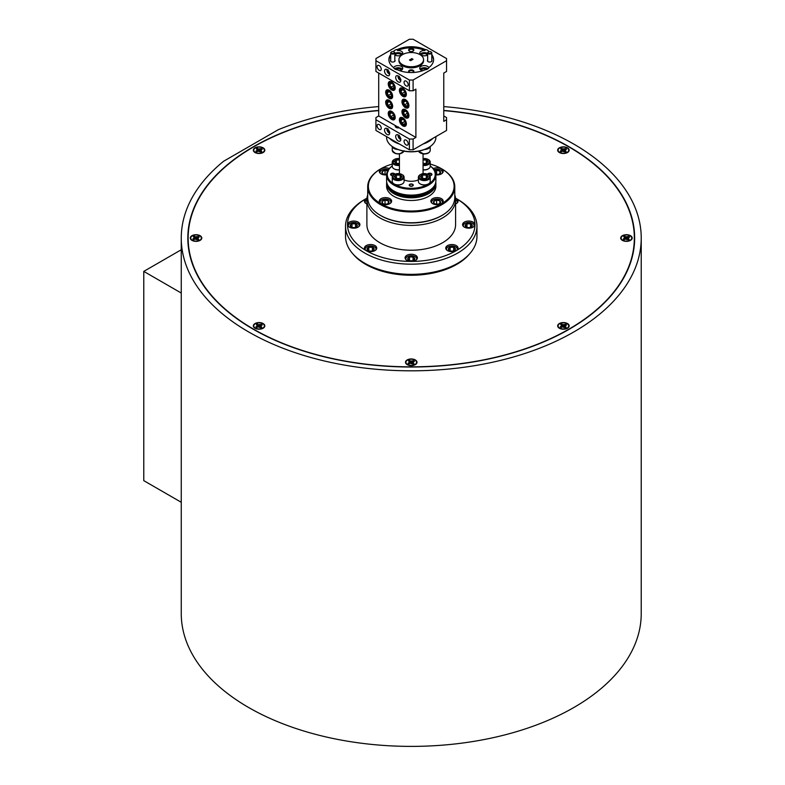 <?xml version="1.0" encoding="UTF-8"?>
<svg xmlns="http://www.w3.org/2000/svg" width="785" height="785" viewBox="0 0 785 785"><rect width="100%" height="100%" fill="white"/><g stroke="black" fill="none" stroke-linecap="round" stroke-linejoin="round"><path stroke-width="1.18" d="M428.267 52.026L428.561 51.859A1.639 0.952 0 0 0 428.561 53.203A1.639 0.952 0 0 0 430.887 53.203A1.639 0.952 0 0 0 430.887 51.859A1.639 0.952 0 0 0 428.561 51.859L428.267 52.026A2.051 1.187 180 0 0 427.668 52.86L427.668 60.916A2.051 1.187 180 0 0 428.188 61.701M431.014 51.938A2.051 1.187 180 0 1 431.171 52.026A2.051 1.187 180 0 1 431.779 52.86A2.051 1.187 180 0 1 431.171 53.704A2.051 1.187 180 0 1 428.934 53.959A2.051 1.187 180 0 1 427.668 52.86M398.211 75.988A2.836 1.639 -120 0 0 398.083 76.724A2.836 1.639 -120 0 0 398.535 78.451A2.836 1.639 -120 0 0 400.095 80.198A2.836 1.639 -120 0 0 400.792 80.453M398.083 76.596A3.15 1.825 60 0 1 398.083 76.459A3.15 1.825 60 0 1 398.132 75.949M394.05 51.938A2.051 1.187 180 0 1 394.217 52.026A2.051 1.187 180 0 1 394.816 52.86A2.051 1.187 180 0 1 394.217 53.704A2.051 1.187 180 0 1 391.97 53.959A2.051 1.187 180 0 1 390.704 52.86A2.051 1.187 180 0 1 391.313 52.026L391.597 51.859A1.639 0.952 0 0 0 391.597 53.203A1.639 0.952 0 0 0 393.923 53.203A1.639 0.952 0 0 0 393.923 51.859A1.639 0.952 0 0 0 391.597 51.859L391.313 52.026M390.704 52.86L390.704 60.916A2.051 1.187 0 0 0 391.224 61.701M400.144 119.899A4.602 2.659 60 0 1 400.134 119.703A4.602 2.659 60 0 1 401.086 117.593A4.602 2.659 60 0 1 401.655 117.397M404.942 121.773A2.963 1.707 -120 0 0 404.216 120.419A2.963 1.707 -120 0 0 403.068 119.349A2.963 1.707 -120 0 0 402.126 119.065L400.968 120.419L401.91 123.117L404 124.472L405.158 123.117A2.963 1.707 -120 0 0 405.158 122.98A2.963 1.707 -120 0 0 404.942 121.773M405.678 121.773A4.141 2.394 -120 0 0 402.391 118.093A4.141 2.394 -120 0 0 400.134 120.076A4.141 2.394 -120 0 0 400.448 121.763A4.141 2.394 -120 0 0 403.068 125.149A4.141 2.394 -120 0 0 405.678 121.773M403.392 175.565A5.917 3.415 180 0 1 404.089 177.174L403.294 175.3C398.083 172.494 394.404 173.122 392.264 177.174L392.264 181.463A5.917 3.415 0 0 0 392.951 183.072A5.917 3.415 0 0 0 393.991 183.876A5.917 3.415 0 0 0 402.352 183.876A5.917 3.415 0 0 0 404.089 181.463L404.089 177.174A5.917 3.415 180 0 1 399.604 180.481A5.917 3.415 180 0 1 392.951 178.784A5.917 3.415 180 0 1 392.264 177.174A5.917 3.415 180 0 1 394.237 174.623M398.505 193.159A2.63 1.521 180 0 1 395.856 192.374A2.63 1.521 180 0 1 395.581 191.923M399.418 165.419A5.917 3.415 180 0 1 392.951 163.692A5.917 3.415 180 0 1 392.264 162.083L392.264 166.371A5.917 3.415 0 0 0 392.951 167.98A5.917 3.415 0 0 0 393.991 168.785A5.917 3.415 0 0 0 399.418 169.717M429.532 175.565A5.917 3.415 180 0 1 430.219 177.174L429.434 175.3C424.224 172.494 420.544 173.122 418.395 177.174L418.395 181.463A5.917 3.415 0 0 0 419.092 183.072A5.917 3.415 0 0 0 420.132 183.876A5.917 3.415 0 0 0 428.492 183.876A5.917 3.415 0 0 0 430.219 181.463L430.219 177.174A5.917 3.415 180 0 1 425.745 180.481A5.917 3.415 180 0 1 419.092 178.784A5.917 3.415 180 0 1 418.395 177.174A5.917 3.415 180 0 1 420.377 174.623M391.725 81.905A4.926 2.846 -120 0 0 389.262 81.66A4.926 2.846 -120 0 0 388.506 85.604A4.926 2.846 -120 0 0 391.725 89.951A4.926 2.846 -120 0 0 394.188 90.197A4.926 2.846 -120 0 0 394.943 86.242A4.926 2.846 -120 0 0 391.725 81.905M405.433 99.626A4.926 2.846 -120 0 0 402.97 99.381A4.926 2.846 -120 0 0 402.214 103.326A4.926 2.846 -120 0 0 405.433 107.673A4.926 2.846 -120 0 0 407.896 107.918A4.926 2.846 -120 0 0 408.651 103.963A4.926 2.846 -120 0 0 405.433 99.626M405.433 109.665A4.926 2.846 -120 0 0 402.97 109.429A4.926 2.846 -120 0 0 402.214 113.374A4.926 2.846 -120 0 0 405.433 117.721A4.926 2.846 -120 0 0 407.896 117.966A4.926 2.846 -120 0 0 408.651 114.011A4.926 2.846 -120 0 0 405.433 109.665M389.174 100.284A4.926 2.846 -120 0 0 386.711 100.038A4.926 2.846 -120 0 0 385.955 103.983A4.926 2.846 -120 0 0 389.174 108.33A4.926 2.846 -120 0 0 391.637 108.575A4.926 2.846 -120 0 0 392.392 104.621A4.926 2.846 -120 0 0 389.174 100.284M389.174 90.236A4.926 2.846 -120 0 0 386.711 89.99A4.926 2.846 -120 0 0 385.955 93.945A4.926 2.846 -120 0 0 389.174 98.282A4.926 2.846 -120 0 0 391.637 98.527A4.926 2.846 -120 0 0 392.392 94.583A4.926 2.846 -120 0 0 389.174 90.236M391.725 111.411A4.926 2.846 -120 0 0 389.262 111.166A4.926 2.846 -120 0 0 388.506 115.12A4.926 2.846 -120 0 0 391.725 119.457A4.926 2.846 -120 0 0 394.188 119.703A4.926 2.846 -120 0 0 394.943 115.758A4.926 2.846 -120 0 0 391.725 111.411M402.882 88.342A4.926 2.846 -120 0 0 400.419 88.097A4.926 2.846 -120 0 0 399.663 92.051A4.926 2.846 -120 0 0 402.882 96.388A4.926 2.846 -120 0 0 405.345 96.633A4.926 2.846 -120 0 0 406.1 92.689A4.926 2.846 -120 0 0 402.882 88.342M402.882 117.848A4.926 2.846 -120 0 0 400.419 117.603A4.926 2.846 -120 0 0 399.663 121.557A4.926 2.846 -120 0 0 402.882 125.904A4.926 2.846 -120 0 0 405.345 126.14A4.926 2.846 -120 0 0 406.1 122.195A4.926 2.846 -120 0 0 402.882 117.848M379.184 124.589A2.924 1.688 -120 0 0 377.722 124.442A2.924 1.688 -120 0 0 377.271 126.787A2.924 1.688 -120 0 0 379.184 129.358A2.924 1.688 -120 0 0 380.647 129.505A2.924 1.688 -120 0 0 381.088 127.16A2.924 1.688 -120 0 0 379.184 124.589M406.13 140.142A2.924 1.688 -120 0 0 404.667 139.995A2.924 1.688 -120 0 0 404.216 142.34A2.924 1.688 -120 0 0 406.13 144.921A2.924 1.688 -120 0 0 407.592 145.068A2.924 1.688 -120 0 0 408.043 142.723A2.924 1.688 -120 0 0 406.13 140.142M406.13 81.13A2.924 1.688 -120 0 0 404.667 80.983A2.924 1.688 -120 0 0 404.216 83.328A2.924 1.688 -120 0 0 406.13 85.899A2.924 1.688 -120 0 0 407.592 86.046A2.924 1.688 -120 0 0 408.043 83.701A2.924 1.688 -120 0 0 406.13 81.13M379.184 65.567A2.924 1.688 -120 0 0 377.722 65.42A2.924 1.688 -120 0 0 377.271 67.765A2.924 1.688 -120 0 0 379.184 70.346A2.924 1.688 -120 0 0 380.647 70.483A2.924 1.688 -120 0 0 381.088 68.148A2.924 1.688 -120 0 0 379.184 65.567M387.084 128.583A3.611 2.09 -120 0 0 385.278 128.406A3.611 2.09 -120 0 0 384.719 131.301A3.611 2.09 -120 0 0 387.084 134.48A3.611 2.09 -120 0 0 388.889 134.667A3.611 2.09 -120 0 0 389.438 131.762A3.611 2.09 -120 0 0 387.084 128.583M398.23 135.02A3.611 2.09 -120 0 0 396.425 134.843A3.611 2.09 -120 0 0 395.875 137.738A3.611 2.09 -120 0 0 398.23 140.917A3.611 2.09 -120 0 0 400.036 141.104A3.611 2.09 -120 0 0 400.595 138.209A3.611 2.09 -120 0 0 398.23 135.02M387.084 69.561A3.611 2.09 -120 0 0 385.278 69.384A3.611 2.09 -120 0 0 384.719 72.279A3.611 2.09 -120 0 0 387.084 75.468A3.611 2.09 -120 0 0 388.889 75.645A3.611 2.09 -120 0 0 389.438 72.75A3.611 2.09 -120 0 0 387.084 69.561M398.23 75.998A3.611 2.09 -120 0 0 396.425 75.821A3.611 2.09 -120 0 0 395.875 78.716A3.611 2.09 -120 0 0 398.23 81.905A3.611 2.09 -120 0 0 400.036 82.082A3.611 2.09 -120 0 0 400.595 79.187A3.611 2.09 -120 0 0 398.23 75.998M399.84 70.728A4.602 2.659 0 0 0 401.429 70.13A4.602 2.659 0 0 0 402.774 68.256A4.602 2.659 0 0 0 399.938 65.803A4.602 2.659 0 0 0 394.924 66.382A4.602 2.659 0 0 0 393.668 67.716M402.381 69.325A4.602 2.659 0 0 0 394.924 68.521A4.602 2.659 0 0 0 394.512 68.795M401.096 70.307A2.924 1.688 0 0 0 399.222 68.825A2.924 1.688 0 0 0 396.101 69.208A2.924 1.688 0 0 0 395.768 69.443M412.979 72.495A2.119 1.227 0 0 0 413.361 71.798A2.119 1.227 0 0 0 412.056 70.67A2.119 1.227 0 0 0 409.741 70.935A2.119 1.227 0 0 0 409.122 71.798A2.119 1.227 0 0 0 409.505 72.495M413.028 72.495A2.63 1.521 0 0 0 413.096 72.456L413.096 72.456A2.63 1.521 0 0 0 413.096 70.307A2.63 1.521 0 0 0 409.387 70.307A2.63 1.521 0 0 0 409.387 72.456A2.63 1.521 0 0 0 409.456 72.495M390.704 60.111A2.296 1.325 0 0 0 391.136 61.652A2.296 1.325 0 0 0 394.384 61.652L394.384 61.652A2.296 1.325 0 0 0 394.816 60.111M394.296 61.701A2.051 1.187 0 0 0 394.816 60.916L394.816 52.86M396.15 127.425A2.924 1.688 180 0 1 398.476 126.964M398.957 60.17A12.325 7.114 0 0 0 398.917 60.71A12.325 7.114 0 0 0 406.522 67.284A12.325 7.114 0 0 0 419.955 65.744A12.325 7.114 0 0 0 423.566 60.71A12.325 7.114 0 0 0 423.527 60.17M402.528 54.607A12.325 7.114 0 0 0 398.917 59.64A12.325 7.114 0 0 0 406.522 66.205A12.325 7.114 0 0 0 419.955 64.664A12.325 7.114 0 0 0 423.566 59.64A12.325 7.114 0 0 0 415.962 53.066A12.325 7.114 0 0 0 402.528 54.607M427.668 54.979A4.602 2.659 0 0 1 427.56 55.048A4.602 2.659 0 0 1 422.546 55.617A4.602 2.659 0 0 1 419.71 53.164A4.602 2.659 0 0 1 421.054 51.29A4.602 2.659 0 0 1 424.979 50.534L424.979 49.465A22.343 12.903 0 0 0 397.504 49.465A4.602 2.659 0 0 0 394.924 50.211A4.602 2.659 0 0 0 393.619 51.702L393.619 51.702A22.343 12.903 0 0 0 393.609 51.712M397.504 49.465L397.504 50.534A4.602 2.659 0 0 1 402.774 53.164A4.602 2.659 0 0 1 401.429 55.048A4.602 2.659 0 0 1 394.816 54.979M402.381 54.243A4.602 2.659 0 0 0 394.924 53.439A4.602 2.659 0 0 0 394.816 53.498M428.875 51.712A22.343 12.903 0 0 0 428.865 51.702L428.865 51.722A4.602 2.659 0 0 0 424.979 49.465M427.668 53.498A4.602 2.659 0 0 0 421.054 53.439A4.602 2.659 0 0 0 420.103 54.243M428.816 67.716A4.602 2.659 0 0 0 425.627 65.714A4.602 2.659 0 0 0 421.054 66.382A4.602 2.659 0 0 0 419.71 68.256A4.602 2.659 0 0 0 422.644 70.728M390.704 54.557A22.343 12.903 0 0 0 388.899 59.64A22.343 12.903 0 0 0 393.619 67.569A4.602 2.659 0 0 0 397.504 69.806A22.343 12.903 0 0 0 424.979 69.806A4.602 2.659 0 0 0 427.56 69.06A4.602 2.659 0 0 0 428.865 67.569A22.343 12.903 0 0 0 433.585 59.64A22.343 12.903 0 0 0 431.779 54.557M427.972 68.795A4.602 2.659 0 0 0 421.054 68.521A4.602 2.659 0 0 0 420.103 69.325M426.716 69.443A2.924 1.688 0 0 0 422.242 69.208A2.924 1.688 0 0 0 421.388 70.307M427.226 55.215A2.924 1.688 0 0 0 425.352 53.733A2.924 1.688 0 0 0 422.242 54.116A2.924 1.688 0 0 0 421.388 55.215M401.096 55.215A2.924 1.688 0 0 0 399.222 53.733A2.924 1.688 0 0 0 396.101 54.116A2.924 1.688 0 0 0 395.257 55.215M412.9 51.221A2.119 1.227 0 0 0 413.361 50.456A2.119 1.227 0 0 0 412.056 49.327A2.119 1.227 0 0 0 409.741 49.592A2.119 1.227 0 0 0 409.122 50.456A2.119 1.227 0 0 0 409.584 51.221M413.096 51.113L413.096 51.113A2.63 1.521 0 0 0 413.096 48.964A2.63 1.521 0 0 0 409.387 48.964A2.63 1.521 0 0 0 409.387 51.113A2.63 1.521 0 0 0 413.096 51.113M427.668 60.111A2.296 1.325 0 0 0 428.1 61.652A2.296 1.325 0 0 0 431.348 61.652L431.348 61.652A2.296 1.325 0 0 0 431.779 60.111M431.779 52.86L431.779 60.916A2.051 1.187 180 0 1 431.259 61.701M412.674 184.612L412.4 184.455A1.639 0.952 0 0 0 410.084 184.455A1.639 0.952 0 0 0 410.084 185.8A1.639 0.952 0 0 0 412.4 185.8A1.639 0.952 0 0 0 412.4 184.455L412.674 184.612A2.021 1.168 180 0 1 413.244 185.28M409.338 195.23A2.051 1.187 0 0 0 409.79 195.622A2.051 1.187 0 0 0 410.761 195.936M411.723 195.936A2.051 1.187 0 0 0 413.146 195.23M428.433 191.089A23.982 13.845 180 0 1 428.198 191.226A23.982 13.845 180 0 1 394.286 191.226L393.815 190.951A24.639 14.228 0 0 0 428.669 190.951A24.639 14.228 0 0 0 435.881 180.893L435.881 174.996A24.639 14.228 180 0 1 420.672 188.135A24.639 14.228 180 0 1 393.815 185.054A24.639 14.228 180 0 1 386.603 174.996A24.639 14.228 180 0 1 392.264 165.92M392.264 165.988A23.982 13.845 0 0 0 394.286 184.249A23.982 13.845 0 0 0 427.089 184.848A23.982 13.845 0 0 0 430.219 165.988M430.219 165.92A24.639 14.228 180 0 1 435.881 174.996M428.433 147.629A23.982 13.845 180 0 1 428.198 147.766A23.982 13.845 180 0 1 394.286 147.766L393.815 147.492A24.639 14.228 0 0 0 428.669 147.492A24.639 14.228 0 0 0 435.881 137.434L435.881 136.619M432.849 138.376A24.639 14.228 180 0 1 423.086 144.008M399.398 144.008A24.639 14.228 180 0 1 393.815 141.594A24.639 14.228 180 0 1 389.635 138.376M418.395 179.893A11.824 6.829 180 0 1 404.089 179.893M394.217 174.407A2.198 1.276 0 0 0 390.704 174.908M392.716 175.722A2.198 1.276 180 0 1 391.205 175.359A2.198 1.276 180 0 1 390.557 174.456A2.198 1.276 180 0 1 391.921 173.279A2.198 1.276 180 0 1 394.315 173.554A2.198 1.276 180 0 1 394.875 174.093M431.779 174.908A2.198 1.276 0 0 0 431.279 174.456A2.198 1.276 0 0 0 428.267 174.407M427.609 174.093A2.198 1.276 180 0 1 431.279 173.554A2.198 1.276 180 0 1 431.927 174.456A2.198 1.276 180 0 1 429.768 175.722M409.24 185.28A2.021 1.168 180 0 1 409.809 184.612A2.021 1.168 180 0 1 409.956 184.534M409.809 185.947A2.021 1.168 180 0 1 409.221 185.123A2.021 1.168 180 0 1 410.467 184.043A2.021 1.168 180 0 1 412.674 184.298A2.021 1.168 180 0 1 413.263 185.123A2.021 1.168 180 0 1 412.017 186.202A2.021 1.168 180 0 1 409.809 185.947M375.701 250.072A5.407 3.12 0 0 0 374.416 246.853A5.407 3.12 0 0 0 370.618 245.94A5.407 3.12 0 0 0 366.762 246.853A5.407 3.12 0 0 0 365.467 250.072M374.612 246.971A6.015 3.474 180 0 1 374.837 247.098A6.015 3.474 180 0 1 376.525 249.031M370.569 251.112A3.552 2.051 0 0 0 372.345 250.847A3.552 2.051 0 0 0 373.101 250.513A3.552 2.051 0 0 0 374.141 249.071A3.552 2.051 0 0 0 372.384 247.285A3.552 2.051 0 0 0 368.822 247.275A3.552 2.051 0 0 0 367.027 249.051A3.552 2.051 0 0 0 368.067 250.513A3.552 2.051 0 0 0 368.793 250.837A3.552 2.051 0 0 0 370.569 251.112M457.017 203.129A5.407 3.12 0 0 0 455.722 199.9A5.407 3.12 0 0 0 455.594 199.832M455.928 200.028A6.015 3.474 180 0 1 456.154 200.155A6.015 3.474 180 0 1 457.841 202.079M416.364 259.796A5.407 3.12 0 0 0 415.069 256.577A5.407 3.12 0 0 0 411.271 255.655A5.407 3.12 0 0 0 407.415 256.577A5.407 3.12 0 0 0 406.12 259.796M415.265 256.695A6.015 3.474 180 0 1 415.491 256.823A6.015 3.474 180 0 1 417.188 258.756M411.222 260.836A3.552 2.051 0 0 0 412.998 260.571A3.552 2.051 0 0 0 413.754 260.237A3.552 2.051 0 0 0 414.794 258.795A3.552 2.051 0 0 0 413.038 257.009A3.552 2.051 0 0 0 409.485 256.999A3.552 2.051 0 0 0 407.69 258.775A3.552 2.051 0 0 0 408.73 260.237A3.552 2.051 0 0 0 409.446 260.551A3.552 2.051 0 0 0 411.222 260.836M473.855 226.6A5.407 3.12 0 0 0 472.57 223.382A5.407 3.12 0 0 0 468.773 222.459A5.407 3.12 0 0 0 464.916 223.382A5.407 3.12 0 0 0 463.621 226.6M472.766 223.499A6.015 3.474 180 0 1 472.992 223.627A6.015 3.474 180 0 1 474.68 225.56M468.714 227.64A3.552 2.051 0 0 0 470.5 227.375A3.552 2.051 0 0 0 471.255 227.042A3.552 2.051 0 0 0 472.295 225.599A3.552 2.051 0 0 0 470.539 223.813A3.552 2.051 0 0 0 466.977 223.804A3.552 2.051 0 0 0 465.181 225.58A3.552 2.051 0 0 0 466.221 227.042A3.552 2.051 0 0 0 466.947 227.356A3.552 2.051 0 0 0 468.714 227.64M358.863 226.6A5.407 3.12 0 0 0 357.567 223.382A5.407 3.12 0 0 0 353.78 222.459A5.407 3.12 0 0 0 349.914 223.382A5.407 3.12 0 0 0 348.628 226.6M357.774 223.499A6.015 3.474 180 0 1 357.999 223.627A6.015 3.474 180 0 1 359.687 225.56M353.721 227.64A3.552 2.051 0 0 0 355.507 227.375A3.552 2.051 0 0 0 356.262 227.042A3.552 2.051 0 0 0 357.303 225.599A3.552 2.051 0 0 0 355.536 223.813A3.552 2.051 0 0 0 351.984 223.804A3.552 2.051 0 0 0 350.188 225.58A3.552 2.051 0 0 0 351.229 227.042A3.552 2.051 0 0 0 351.945 227.356A3.552 2.051 0 0 0 353.721 227.64M388.369 169.707A5.407 3.12 -0 0 0 381.628 170.129A5.407 3.12 -0 0 0 380.077 172.7A5.407 3.12 -0 0 0 380.332 173.348M379.508 172.307A6.015 3.474 180 0 1 381.206 170.374A6.015 3.474 180 0 1 381.422 170.247M390.577 203.129A5.407 3.12 -0 0 0 390.832 201.755A5.407 3.12 -0 0 0 389.281 199.9A5.407 3.12 -0 0 0 381.628 199.9A5.407 3.12 -0 0 0 380.077 202.471A5.407 3.12 -0 0 0 380.332 203.129M379.508 202.079A6.015 3.474 180 0 1 381.206 200.146A6.015 3.474 180 0 1 381.422 200.028M389.478 200.028A6.015 3.474 180 0 1 389.703 200.146A6.015 3.474 180 0 1 391.401 202.079M388.987 201.882A3.552 2.051 -0 0 0 388.31 200.891A3.552 2.051 -0 0 0 385.042 200.077A3.552 2.051 -0 0 0 382.187 201.294A3.552 2.051 -0 0 0 382.599 203.335A3.552 2.051 -0 0 0 382.943 203.57A3.552 2.051 -0 0 0 385.867 204.149A3.552 2.051 -0 0 0 387.967 203.57A3.552 2.051 -0 0 0 388.722 202.932A3.552 2.051 -0 0 0 388.987 201.882M387.81 203.658L388.722 202.932L388.31 200.891L385.042 200.077L382.187 201.294L382.599 203.335M442.151 173.348A5.407 3.12 -0 0 0 442.406 171.974A5.407 3.12 -0 0 0 440.856 170.129A5.407 3.12 -0 0 0 434.115 169.707M441.062 170.247A6.015 3.474 180 0 1 441.278 170.374A6.015 3.474 180 0 1 442.975 172.307M435.852 174.27A3.552 2.051 -0 0 0 437.441 174.378A3.552 2.051 -0 0 0 439.541 173.789A3.552 2.051 -0 0 0 440.297 173.151A3.552 2.051 -0 0 0 440.562 172.101A3.552 2.051 -0 0 0 439.885 171.11A3.552 2.051 -0 0 0 436.617 170.296A3.552 2.051 -0 0 0 434.762 170.757M439.384 173.877L440.297 173.151L439.885 171.11L436.617 170.296L435.067 171.346M408.799 361.149A3.454 1.992 180 0 1 409.682 360.786L410.398 362.68L410.506 361.08L409.652 360.452A3.552 2.051 0 0 0 408.534 360.953L409.672 362.17L408.072 363.2A3.552 2.051 0 0 0 408.455 363.543A3.552 2.051 0 0 0 408.946 363.847L411.055 363.19L412.832 364.112A3.552 2.051 0 0 0 413.95 363.602L412.812 362.385L414.411 361.365A3.552 2.051 0 0 0 413.538 360.717L410.506 361.08M411.399 363.828L413.489 361.041A3.454 1.992 180 0 1 413.96 361.326A3.454 1.992 180 0 1 414.146 361.483M415.422 360.384A5.318 3.071 180 0 1 415.442 364.171A5.318 3.071 180 0 1 407.062 364.181A5.318 3.071 180 0 1 407.042 364.171A5.318 3.071 180 0 1 407.964 359.864A5.318 3.071 180 0 1 415.422 360.384M256.626 324.764A3.454 1.992 180 0 1 257.509 324.391L258.226 326.285L258.334 324.686L257.48 324.058A3.552 2.051 0 0 0 256.361 324.568L257.5 325.785L255.9 326.805A3.552 2.051 0 0 0 256.283 327.159A3.552 2.051 0 0 0 256.774 327.453L258.883 326.796L260.659 327.718A3.552 2.051 0 0 0 261.778 327.217L260.64 326.001L262.239 324.97A3.552 2.051 0 0 0 261.366 324.323L258.334 324.686M259.227 327.433L261.317 324.656A3.454 1.992 180 0 1 261.788 324.941A3.454 1.992 180 0 1 261.974 325.088M263.25 323.989A5.318 3.071 180 0 1 263.269 327.777A5.318 3.071 180 0 1 254.889 327.787A5.318 3.071 180 0 1 254.87 327.777A5.318 3.071 180 0 1 255.792 323.469A5.318 3.071 180 0 1 263.25 323.989M193.591 236.903A3.454 1.992 180 0 1 194.474 236.54L195.19 238.434L195.298 236.834L194.444 236.206A3.552 2.051 0 0 0 193.326 236.707L194.474 237.924L192.865 238.954A3.552 2.051 0 0 0 193.247 239.297A3.552 2.051 0 0 0 193.748 239.602L195.848 238.934L197.634 239.867A3.552 2.051 0 0 0 198.742 239.356L197.604 238.14L199.213 237.119A3.552 2.051 0 0 0 198.33 236.471L195.298 236.834M196.191 239.582L198.281 236.795A3.454 1.992 180 0 1 198.752 237.08A3.454 1.992 180 0 1 198.948 237.237M200.224 236.138A5.318 3.071 180 0 1 200.234 239.925A5.318 3.071 180 0 1 191.854 239.935A5.318 3.071 180 0 1 191.844 239.925A5.318 3.071 180 0 1 192.757 235.618A5.318 3.071 180 0 1 200.224 236.138M256.626 149.052A3.454 1.992 180 0 1 257.509 148.679L258.226 150.573L258.334 148.973L257.48 148.345A3.552 2.051 0 0 0 256.361 148.856L257.5 150.072L255.9 151.103A3.552 2.051 0 0 0 256.283 151.446A3.552 2.051 0 0 0 256.774 151.74L258.883 151.083L260.659 152.005A3.552 2.051 0 0 0 261.778 151.505L260.64 150.288L262.239 149.258A3.552 2.051 0 0 0 261.366 148.62L258.334 148.973M259.227 151.721L261.317 148.944A3.454 1.992 180 0 1 261.788 149.228A3.454 1.992 180 0 1 261.974 149.376M263.25 148.277A5.318 3.071 180 0 1 263.269 152.064A5.318 3.071 180 0 1 254.889 152.074A5.318 3.071 180 0 1 254.87 152.064A5.318 3.071 180 0 1 255.792 147.757A5.318 3.071 180 0 1 263.25 148.277M560.971 149.052A3.454 1.992 180 0 1 561.854 148.679L562.57 150.573L562.678 148.973L561.824 148.345A3.552 2.051 0 0 0 560.706 148.856L561.844 150.072L560.245 151.103A3.552 2.051 0 0 0 560.627 151.446A3.552 2.051 0 0 0 561.118 151.74L563.228 151.083L565.004 152.005A3.552 2.051 0 0 0 566.122 151.505L564.984 150.288L566.584 149.258A3.552 2.051 0 0 0 565.71 148.62L562.678 148.973M563.571 151.721L565.661 148.944A3.454 1.992 180 0 1 566.132 149.228A3.454 1.992 180 0 1 566.319 149.376M567.594 148.277A5.318 3.071 180 0 1 567.614 152.064A5.318 3.071 180 0 1 559.234 152.074A5.318 3.071 180 0 1 559.214 152.064A5.318 3.071 180 0 1 560.137 147.757A5.318 3.071 180 0 1 567.594 148.277M560.971 324.764A3.454 1.992 180 0 1 561.854 324.391L562.57 326.285L562.678 324.686L561.824 324.058A3.552 2.051 0 0 0 560.706 324.568L561.844 325.785L560.245 326.805A3.552 2.051 0 0 0 560.627 327.159A3.552 2.051 0 0 0 561.118 327.453L563.228 326.796L565.004 327.718A3.552 2.051 0 0 0 566.122 327.217L564.984 326.001L566.584 324.97A3.552 2.051 0 0 0 565.71 324.323L562.678 324.686M563.571 327.433L565.661 324.656A3.454 1.992 180 0 1 566.132 324.941A3.454 1.992 180 0 1 566.319 325.088M567.594 323.989A5.318 3.071 180 0 1 567.614 327.777A5.318 3.071 180 0 1 559.234 327.787A5.318 3.071 180 0 1 559.214 327.777A5.318 3.071 180 0 1 560.137 323.469A5.318 3.071 180 0 1 567.594 323.989M624.006 236.903A3.454 1.992 180 0 1 624.88 236.54L625.596 238.434L625.714 236.834L624.85 236.206A3.552 2.051 0 0 0 623.741 236.707L624.88 237.924L623.27 238.954A3.552 2.051 0 0 0 623.653 239.297A3.552 2.051 0 0 0 624.154 239.602L626.263 238.934L628.039 239.867A3.552 2.051 0 0 0 629.158 239.356L628.01 238.14L629.619 237.119A3.552 2.051 0 0 0 628.736 236.471L625.714 236.834M626.597 239.582L628.687 236.795A3.454 1.992 180 0 1 629.158 237.08A3.454 1.992 180 0 1 629.354 237.237M630.63 236.138A5.318 3.071 180 0 1 630.64 239.925A5.318 3.071 180 0 1 622.26 239.935A5.318 3.071 180 0 1 622.25 239.925A5.318 3.071 180 0 1 623.162 235.618A5.318 3.071 180 0 1 630.63 236.138M457.017 250.072A5.407 3.12 0 0 0 455.722 246.853A5.407 3.12 0 0 0 451.934 245.94A5.407 3.12 0 0 0 448.068 246.853A5.407 3.12 0 0 0 446.783 250.072M455.928 246.971A6.015 3.474 180 0 1 456.154 247.098A6.015 3.474 180 0 1 457.841 249.031M451.875 251.112A3.552 2.051 0 0 0 453.661 250.847A3.552 2.051 0 0 0 454.417 250.513A3.552 2.051 0 0 0 455.457 249.071A3.552 2.051 0 0 0 453.691 247.285A3.552 2.051 0 0 0 450.139 247.275A3.552 2.051 0 0 0 448.343 249.051A3.552 2.051 0 0 0 449.383 250.513A3.552 2.051 0 0 0 450.099 250.837A3.552 2.051 0 0 0 451.875 251.112M442.151 203.129A5.407 3.12 -0 0 0 442.406 201.755A5.407 3.12 -0 0 0 440.856 199.9A5.407 3.12 -0 0 0 433.202 199.9A5.407 3.12 -0 0 0 431.652 202.471A5.407 3.12 -0 0 0 431.907 203.129M431.083 202.079A6.015 3.474 180 0 1 432.78 200.146A6.015 3.474 180 0 1 433.006 200.028M441.062 200.028A6.015 3.474 180 0 1 441.278 200.146A6.015 3.474 180 0 1 442.975 202.079M440.562 201.882A3.552 2.051 -0 0 0 439.885 200.891A3.552 2.051 -0 0 0 436.617 200.077A3.552 2.051 -0 0 0 433.762 201.294A3.552 2.051 -0 0 0 434.174 203.335A3.552 2.051 -0 0 0 434.517 203.57A3.552 2.051 -0 0 0 437.441 204.149A3.552 2.051 -0 0 0 439.541 203.57A3.552 2.051 -0 0 0 440.297 202.932A3.552 2.051 -0 0 0 440.562 201.882M439.384 203.658L440.297 202.932L439.885 200.891L436.617 200.077L433.762 201.294L434.174 203.335M366.978 198.144A63.742 36.797 0 0 0 366.173 198.605A63.742 36.797 0 0 0 366.173 250.641A63.742 36.797 0 0 0 456.311 250.641A63.742 36.797 0 0 0 456.311 198.605L457.704 199.4A65.714 37.935 180 0 1 476.956 226.227A65.714 37.935 180 0 1 436.391 261.277A65.714 37.935 180 0 1 364.78 253.055A65.714 37.935 180 0 1 345.528 226.227L345.528 236.422A65.714 37.935 0 0 0 364.78 263.25L365.663 263.76A64.458 37.209 0 0 0 456.821 263.76L456.821 263.76A64.458 37.209 0 0 0 457.262 263.505M353.132 254.144A64.458 37.209 0 0 0 456.821 264.349A64.458 37.209 0 0 0 469.351 254.144M569.164 325.893A5.75 3.317 0 0 0 563.414 322.566A5.75 3.317 0 0 0 557.664 325.893A5.75 3.317 0 0 0 558.881 327.934A5.75 3.317 0 0 0 567.947 327.934A5.75 3.317 0 0 0 569.164 325.893M416.992 362.277A5.75 3.317 0 0 0 411.242 358.961A5.75 3.317 0 0 0 405.492 362.277A5.75 3.317 0 0 0 406.709 364.318A5.75 3.317 0 0 0 415.775 364.318A5.75 3.317 0 0 0 416.992 362.277M264.82 325.893A5.75 3.317 0 0 0 259.07 322.566A5.75 3.317 0 0 0 253.32 325.893A5.75 3.317 0 0 0 254.536 327.934A5.75 3.317 0 0 0 263.603 327.934A5.75 3.317 0 0 0 264.82 325.893M201.784 238.032A5.75 3.317 0 0 0 196.034 234.715A5.75 3.317 0 0 0 190.284 238.032A5.75 3.317 0 0 0 191.501 240.073A5.75 3.317 0 0 0 200.577 240.073A5.75 3.317 0 0 0 201.784 238.032M264.82 150.18A5.75 3.317 0 0 0 259.07 146.864A5.75 3.317 0 0 0 253.32 150.18A5.75 3.317 0 0 0 254.536 152.221A5.75 3.317 0 0 0 263.603 152.221A5.75 3.317 0 0 0 264.82 150.18M569.164 150.18A5.75 3.317 0 0 0 563.414 146.864A5.75 3.317 0 0 0 557.664 150.18A5.75 3.317 0 0 0 558.881 152.221A5.75 3.317 0 0 0 567.947 152.221A5.75 3.317 0 0 0 569.164 150.18M632.2 238.032A5.75 3.317 0 0 0 626.45 234.715A5.75 3.317 0 0 0 620.699 238.032A5.75 3.317 0 0 0 621.906 240.073A5.75 3.317 0 0 0 630.983 240.073A5.75 3.317 0 0 0 632.2 238.032M443.77 110.616A223.087 128.799 180 0 1 634.329 238.032L634.329 240.367A223.087 128.799 180 0 1 633.74 249.689M188.743 249.689A223.087 128.799 180 0 1 188.155 240.367L188.155 238.032A223.087 128.799 180 0 1 378.713 110.616M634.329 238.032A223.087 128.799 180 0 1 411.242 366.83A223.087 128.799 180 0 1 188.155 238.032M443.77 110.42A223.421 128.985 180 0 1 634.663 238.032A223.421 128.985 180 0 1 569.223 329.239A223.421 128.985 180 0 1 325.746 357.204A223.421 128.985 180 0 1 187.821 238.032A223.421 128.985 180 0 1 253.261 146.824A223.421 128.985 180 0 1 378.713 110.42M634.653 239.199A223.421 128.985 0 0 0 633.74 228.71M378.713 106.583A229.985 132.783 0 0 0 278.332 129.672L223.548 161.298A229.985 132.783 0 0 0 181.256 238.032A229.985 132.783 0 0 0 323.234 360.707A229.985 132.783 0 0 0 573.864 331.927A229.985 132.783 0 0 0 641.227 238.032A229.985 132.783 0 0 0 443.77 106.583M181.256 238.032L181.256 613.605A229.985 132.783 0 0 0 323.234 736.281A229.985 132.783 0 0 0 573.864 707.501A229.985 132.783 0 0 0 641.227 613.605L641.227 238.032M454.78 194.876A44.352 25.611 180 0 1 455.594 199.782A44.352 25.611 180 0 1 428.217 223.44A44.352 25.611 180 0 1 379.881 217.887A44.352 25.611 180 0 1 366.889 199.782A44.352 25.611 180 0 1 367.704 194.876M441.474 215.728A42.625 24.61 180 0 1 441.386 215.777A42.625 24.61 180 0 1 381.098 215.777A42.625 24.61 180 0 1 381.01 215.728M457.704 199.4A65.714 37.935 180 0 1 457.704 199.41L456.311 198.605A63.742 36.797 0 0 0 456.311 198.595A63.742 36.797 0 0 0 455.506 198.144M345.528 226.227A65.714 37.935 180 0 1 364.78 199.41L366.173 198.605M365.663 263.76L364.78 263.25A65.714 37.935 0 0 0 457.704 263.25A65.714 37.935 0 0 0 476.956 236.422L476.956 226.227M366.968 198.271A6.162 3.552 0 0 0 364.426 201.146A6.162 3.552 0 0 0 366.232 203.668A6.162 3.552 0 0 0 366.889 203.992M447.538 250.611A6.162 3.552 0 0 0 454.26 251.377A6.162 3.552 0 0 0 458.057 248.089A6.162 3.552 0 0 0 456.252 245.577A6.162 3.552 0 0 0 449.54 244.812A6.162 3.552 0 0 0 445.743 248.089A6.162 3.552 0 0 0 447.538 250.611M366.232 250.611A6.162 3.552 0 0 0 372.944 251.377A6.162 3.552 0 0 0 376.741 248.089A6.162 3.552 0 0 0 374.945 245.577A6.162 3.552 0 0 0 368.224 244.812A6.162 3.552 0 0 0 364.426 248.089A6.162 3.552 0 0 0 366.232 250.611M455.594 203.992A6.162 3.552 0 0 0 458.057 201.146A6.162 3.552 0 0 0 456.252 198.634A6.162 3.552 0 0 0 455.516 198.271M406.885 260.335A6.162 3.552 0 0 0 413.597 261.101A6.162 3.552 0 0 0 417.404 257.814A6.162 3.552 0 0 0 415.599 255.302A6.162 3.552 0 0 0 408.887 254.526A6.162 3.552 0 0 0 405.08 257.814A6.162 3.552 0 0 0 406.885 260.335M464.386 227.14A6.162 3.552 0 0 0 471.098 227.905A6.162 3.552 0 0 0 474.896 224.618A6.162 3.552 0 0 0 473.1 222.106A6.162 3.552 0 0 0 466.378 221.331A6.162 3.552 0 0 0 462.581 224.618A6.162 3.552 0 0 0 464.386 227.14M349.384 227.14A6.162 3.552 0 0 0 356.105 227.905A6.162 3.552 0 0 0 359.903 224.618A6.162 3.552 0 0 0 358.097 222.106A6.162 3.552 0 0 0 351.386 221.331A6.162 3.552 0 0 0 347.588 224.618A6.162 3.552 0 0 0 349.384 227.14M366.889 199.782L366.889 224.618A44.352 25.611 0 0 0 379.881 242.732A44.352 25.611 0 0 0 428.217 248.276A44.352 25.611 0 0 0 455.594 224.618L455.594 199.782M387.378 184.446A23.982 13.845 0 0 0 394.286 192.835A23.982 13.845 0 0 0 419.278 196.083A23.982 13.845 0 0 0 435.106 184.446M435.773 182.238A24.639 14.228 180 0 1 435.881 183.572A24.639 14.228 180 0 1 420.672 196.721A24.639 14.228 180 0 1 393.815 193.64A24.639 14.228 180 0 1 386.603 183.572A24.639 14.228 180 0 1 386.711 182.238M389.252 168.569A6.162 3.552 0 0 0 382.756 168.176A6.162 3.552 0 0 0 379.292 171.375A6.162 3.552 0 0 0 381.098 173.887A6.162 3.552 0 0 0 386.603 174.869M432.672 203.658A6.162 3.552 0 0 0 439.384 204.434A6.162 3.552 0 0 0 443.191 201.146A6.162 3.552 0 0 0 441.386 198.634A6.162 3.552 0 0 0 434.674 197.859A6.162 3.552 0 0 0 430.867 201.146A6.162 3.552 0 0 0 432.672 203.658M381.098 203.658A6.162 3.552 0 0 0 387.81 204.434A6.162 3.552 0 0 0 391.617 201.146A6.162 3.552 0 0 0 389.811 198.634A6.162 3.552 0 0 0 383.1 197.859A6.162 3.552 0 0 0 379.292 201.146A6.162 3.552 0 0 0 381.098 203.658M435.881 174.869A6.162 3.552 0 0 0 443.191 171.375A6.162 3.552 0 0 0 441.386 168.853A6.162 3.552 0 0 0 433.232 168.569M392.264 164.065A42.881 24.757 0 0 0 380.921 168.755A42.881 24.757 0 0 0 380.921 203.766A42.881 24.757 0 0 0 441.562 203.766A42.881 24.757 0 0 0 441.562 168.755A42.881 24.757 0 0 0 430.219 164.065M442.024 169.02L441.562 168.755L442.024 169.02A43.538 25.13 180 0 1 454.78 186.801A43.538 25.13 180 0 1 427.903 210.017A43.538 25.13 180 0 1 380.46 204.571A43.538 25.13 180 0 1 367.704 186.801A43.538 25.13 180 0 1 380.46 169.02A43.538 25.13 180 0 1 380.696 168.893M441.788 215.541A42.881 24.757 180 0 1 441.562 215.679A42.881 24.757 180 0 1 380.921 215.679L380.46 215.404A43.538 25.13 0 0 0 442.024 215.404A43.538 25.13 0 0 0 454.78 197.634L454.78 186.801M367.704 186.801L367.704 197.634A43.538 25.13 0 0 0 380.46 215.404L380.921 215.679M435.881 183.572L435.881 186.261A24.639 14.228 180 0 1 420.672 199.4A24.639 14.228 180 0 1 393.815 196.319A24.639 14.228 180 0 1 386.603 186.261L386.603 183.572M398.211 135.01A2.836 1.639 -120 0 0 398.083 135.736A2.836 1.639 -120 0 0 398.535 137.463A2.836 1.639 -120 0 0 400.095 139.22A2.836 1.639 -120 0 0 400.792 139.475M398.083 135.619A3.15 1.825 60 0 1 398.083 135.481A3.15 1.825 60 0 1 398.132 134.961M387.054 128.573A2.836 1.639 -120 0 0 386.936 129.299A2.836 1.639 -120 0 0 387.388 131.026A2.836 1.639 -120 0 0 388.938 132.773A2.836 1.639 -120 0 0 389.635 133.038M386.936 129.182A3.15 1.825 60 0 1 386.936 129.044A3.15 1.825 60 0 1 386.985 128.524M393.785 85.82A2.963 1.707 -120 0 0 393.069 84.466A2.963 1.707 -120 0 0 391.911 83.396A2.963 1.707 -120 0 0 390.979 83.112A2.963 1.707 -120 0 0 389.821 84.466A2.963 1.707 -120 0 0 390.753 87.174A2.963 1.707 -120 0 0 392.853 88.528A2.963 1.707 -120 0 0 394.001 87.174A2.963 1.707 -120 0 0 394.011 87.027A2.963 1.707 -120 0 0 393.785 85.82L390.753 87.174L392.853 88.528L394.001 87.174M394.531 85.82A4.141 2.394 -120 0 0 391.244 82.14A4.141 2.394 -120 0 0 388.987 84.132A4.141 2.394 -120 0 0 389.291 85.82A4.141 2.394 -120 0 0 391.911 89.205A4.141 2.394 -120 0 0 394.531 85.82M388.987 83.946A4.602 2.659 60 0 1 388.987 83.76A4.602 2.659 60 0 1 389.939 81.65A4.602 2.659 60 0 1 390.508 81.454M407.493 103.541A2.963 1.707 -120 0 0 406.777 102.187A2.963 1.707 -120 0 0 405.619 101.118A2.963 1.707 -120 0 0 404.687 100.833A2.963 1.707 -120 0 0 403.529 102.187A2.963 1.707 -120 0 0 404.461 104.896A2.963 1.707 -120 0 0 406.551 106.25A2.963 1.707 -120 0 0 407.709 104.896A2.963 1.707 -120 0 0 407.719 104.748A2.963 1.707 -120 0 0 407.493 103.541M408.239 103.541A4.141 2.394 -120 0 0 404.952 99.862A4.141 2.394 -120 0 0 402.695 101.854A4.141 2.394 -120 0 0 402.999 103.541A4.141 2.394 -120 0 0 405.619 106.927A4.141 2.394 -120 0 0 408.239 103.541M402.695 101.667A4.602 2.659 60 0 1 402.695 101.481A4.602 2.659 60 0 1 403.647 99.371A4.602 2.659 60 0 1 404.216 99.175M407.493 113.59A2.963 1.707 -120 0 0 406.777 112.235A2.963 1.707 -120 0 0 405.619 111.166A2.963 1.707 -120 0 0 404.687 110.881A2.963 1.707 -120 0 0 403.529 112.235A2.963 1.707 -120 0 0 404.461 114.934A2.963 1.707 -120 0 0 406.551 116.288A2.963 1.707 -120 0 0 407.709 114.944A2.963 1.707 -120 0 0 407.719 114.796A2.963 1.707 -120 0 0 407.493 113.59M408.239 113.59A4.141 2.394 -120 0 0 404.952 109.91A4.141 2.394 -120 0 0 402.695 111.892A4.141 2.394 -120 0 0 402.999 113.59A4.141 2.394 -120 0 0 405.619 116.965A4.141 2.394 -120 0 0 408.239 113.59M402.695 111.715A4.602 2.659 60 0 1 402.695 111.519A4.602 2.659 60 0 1 403.647 109.419A4.602 2.659 60 0 1 404.216 109.223M391.234 104.199A2.963 1.707 -120 0 0 390.508 102.845A2.963 1.707 -120 0 0 389.36 101.775A2.963 1.707 -120 0 0 388.418 101.491A2.963 1.707 -120 0 0 387.26 102.845A2.963 1.707 -120 0 0 388.202 105.553A2.963 1.707 -120 0 0 390.292 106.907A2.963 1.707 -120 0 0 391.45 105.553A2.963 1.707 -120 0 0 391.45 105.406A2.963 1.707 -120 0 0 391.234 104.199M391.98 104.199A4.141 2.394 -120 0 0 388.683 100.519A4.141 2.394 -120 0 0 386.426 102.511A4.141 2.394 -120 0 0 386.74 104.199A4.141 2.394 -120 0 0 389.36 107.574A4.141 2.394 -120 0 0 391.98 104.199M386.436 102.325A4.602 2.659 60 0 1 386.426 102.128A4.602 2.659 60 0 1 387.378 100.029A4.602 2.659 60 0 1 387.947 99.832M391.234 94.151A2.963 1.707 -120 0 0 390.508 92.797A2.963 1.707 -120 0 0 389.36 91.737A2.963 1.707 -120 0 0 388.418 91.443A2.963 1.707 -120 0 0 387.26 92.797A2.963 1.707 -120 0 0 388.202 95.505A2.963 1.707 -120 0 0 390.292 96.859A2.963 1.707 -120 0 0 391.45 95.505A2.963 1.707 -120 0 0 391.45 95.368A2.963 1.707 -120 0 0 391.234 94.151M391.98 94.151A4.141 2.394 -120 0 0 388.683 90.471A4.141 2.394 -120 0 0 386.426 92.463A4.141 2.394 -120 0 0 386.74 94.151A4.141 2.394 -120 0 0 389.36 97.536A4.141 2.394 -120 0 0 391.98 94.151M386.436 92.287A4.602 2.659 60 0 1 386.426 92.09A4.602 2.659 60 0 1 387.378 89.981A4.602 2.659 60 0 1 387.947 89.784M393.785 115.326A2.963 1.707 -120 0 0 393.069 113.982A2.963 1.707 -120 0 0 391.911 112.912A2.963 1.707 -120 0 0 390.979 112.628A2.963 1.707 -120 0 0 389.821 113.972A2.963 1.707 -120 0 0 390.753 116.68A2.963 1.707 -120 0 0 392.853 118.035A2.963 1.707 -120 0 0 394.001 116.68A2.963 1.707 -120 0 0 394.011 116.543A2.963 1.707 -120 0 0 393.785 115.326M394.531 115.326A4.141 2.394 -120 0 0 391.244 111.656A4.141 2.394 -120 0 0 388.987 113.639A4.141 2.394 -120 0 0 389.291 115.326A4.141 2.394 -120 0 0 391.911 118.712A4.141 2.394 -120 0 0 394.531 115.326M388.987 113.462A4.602 2.659 60 0 1 388.987 113.266A4.602 2.659 60 0 1 389.939 111.156A4.602 2.659 60 0 1 390.508 110.96M404.942 92.257A2.963 1.707 -120 0 0 404.216 90.903A2.963 1.707 -120 0 0 403.068 89.843A2.963 1.707 -120 0 0 402.126 89.549A2.963 1.707 -120 0 0 400.968 90.903A2.963 1.707 -120 0 0 401.91 93.611A2.963 1.707 -120 0 0 404 94.965A2.963 1.707 -120 0 0 405.158 93.611A2.963 1.707 -120 0 0 405.158 93.464A2.963 1.707 -120 0 0 404.942 92.257M405.678 92.257A4.141 2.394 -120 0 0 402.391 88.577A4.141 2.394 -120 0 0 400.134 90.569A4.141 2.394 -120 0 0 400.448 92.257A4.141 2.394 -120 0 0 403.068 95.642A4.141 2.394 -120 0 0 405.678 92.257M400.144 90.393A4.602 2.659 60 0 1 400.134 90.197A4.602 2.659 60 0 1 401.086 88.087A4.602 2.659 60 0 1 401.655 87.891M387.054 69.551A2.836 1.639 -120 0 0 386.936 70.287A2.836 1.639 -120 0 0 387.388 72.014A2.836 1.639 -120 0 0 388.938 73.761A2.836 1.639 -120 0 0 389.635 74.016M386.936 70.159A3.15 1.825 60 0 1 386.936 70.022A3.15 1.825 60 0 1 386.985 69.512M389.635 74.104A3.15 1.825 60 0 1 389.164 73.888A3.15 1.825 60 0 1 389.046 73.819M387.741 70.051A1.894 1.099 -120 0 0 387.613 70.925A1.894 1.099 -120 0 0 388.467 72.612A1.894 1.099 -120 0 0 389.546 73.172M388.094 69.747L387.613 70.925L388.467 72.612L389.792 73.133M388.241 70.562L387.613 70.925M389.232 72.171L388.467 72.612M406.139 95.662A4.602 2.659 60 0 1 405.688 96.055A4.602 2.659 60 0 1 403.392 95.829A4.602 2.659 60 0 1 403.225 95.721M403.205 89.922L402.126 89.549L400.968 90.903L401.91 93.611L404 94.965L405.158 93.611M404.255 90.962L404.628 92.041L401.91 93.611M402.901 89.794L400.968 90.903M394.992 118.731A4.602 2.659 60 0 1 394.541 119.124A4.602 2.659 60 0 1 392.235 118.898A4.602 2.659 60 0 1 392.068 118.8M392.058 113.001L390.979 112.628L389.821 113.972L390.753 116.68L392.853 118.035L394.001 116.68M393.108 114.031L393.481 115.11L390.753 116.68M391.754 112.863L389.821 113.972M392.431 97.556A4.602 2.659 60 0 1 391.98 97.948A4.602 2.659 60 0 1 389.684 97.723A4.602 2.659 60 0 1 389.517 97.615M389.497 91.816L388.418 91.443L387.26 92.797L388.202 95.505L390.292 96.859L391.45 95.505M390.547 92.856L390.92 93.935L388.202 95.505M389.193 91.688L387.26 92.797M392.431 107.594A4.602 2.659 60 0 1 391.98 107.996A4.602 2.659 60 0 1 389.684 107.761A4.602 2.659 60 0 1 389.517 107.663M389.497 101.864L388.418 101.491L387.26 102.845L388.202 105.553L390.292 106.907L391.45 105.553M390.547 102.894L390.92 103.973L388.202 105.553M389.193 101.726L387.26 102.845M408.7 116.985A4.602 2.659 60 0 1 408.249 117.377A4.602 2.659 60 0 1 405.943 117.151A4.602 2.659 60 0 1 405.776 117.053M405.757 111.254L404.687 110.881L403.529 112.235L404.461 114.934L406.551 116.288L407.709 114.944M406.816 112.284L407.189 113.364L404.461 114.934M405.462 111.117L403.529 112.235M408.7 106.946A4.602 2.659 60 0 1 408.249 107.339A4.602 2.659 60 0 1 405.943 107.113A4.602 2.659 60 0 1 405.776 107.005M405.757 101.206L404.687 100.833L403.529 102.187L404.461 104.896L406.551 106.25L407.709 104.896M406.816 102.236L407.189 103.326L404.461 104.896M405.462 101.079L403.529 102.187M394.992 89.225A4.602 2.659 60 0 1 394.541 89.618A4.602 2.659 60 0 1 392.235 89.392A4.602 2.659 60 0 1 392.068 89.284M392.058 83.485L390.979 83.112L389.821 84.466L390.753 87.174M391.754 83.357L389.821 84.466M393.108 84.515L393.481 85.604M446.557 60.71L413.096 80.021L413.096 90.756L409.387 90.756L409.387 80.021L375.927 60.71L375.927 58.561L409.387 39.25L413.096 39.25L446.557 58.561L446.557 71.445L443.77 73.054L443.77 121.341L446.557 119.732L446.557 130.457L413.096 149.778L409.387 149.778L409.387 139.043L413.096 139.043L413.096 149.778M378.713 73.054L378.713 115.974L375.927 117.583L375.927 130.457L409.387 149.778M389.635 133.116A3.15 1.825 60 0 1 389.164 132.91A3.15 1.825 60 0 1 389.046 132.842M387.741 129.064A1.894 1.099 -120 0 0 387.613 129.947A1.894 1.099 -120 0 0 388.467 131.635A1.894 1.099 -120 0 0 389.546 132.194M388.094 128.769L387.613 129.947L388.467 131.635L389.792 132.145M389.232 131.193L388.467 131.635M388.241 129.584L387.613 129.947M400.782 139.563A3.15 1.825 60 0 1 400.311 139.347A3.15 1.825 60 0 1 400.203 139.279M398.898 135.501A1.894 1.099 -120 0 0 398.77 136.384A1.894 1.099 -120 0 0 399.614 138.072A1.894 1.099 -120 0 0 400.703 138.631M399.241 135.206L398.77 136.384L399.614 138.072L400.939 138.592M400.389 137.63L399.614 138.072M399.398 136.021L398.77 136.384M392.843 190.362A22.343 12.903 0 0 0 393.619 190.971A4.602 2.659 0 0 0 397.504 193.208A22.343 12.903 0 0 0 424.979 193.208A4.602 2.659 0 0 0 428.865 190.971A22.343 12.903 0 0 0 429.64 190.362M426.903 191.923A2.63 1.521 180 0 1 423.978 193.159M181.256 502.282L143.773 480.646L143.773 271.394L181.256 249.758M181.256 293.04L143.773 271.394M188.743 228.71A223.421 128.985 0 0 0 187.831 239.199M437.736 204.129L436.058 204.09M436.617 203.845L436.617 200.077M439.885 203.286L439.885 200.891M445.959 249.031A6.015 3.474 180 0 1 447.646 247.098A6.015 3.474 180 0 1 447.872 246.971M453.691 247.285L453.691 250.837L455.457 249.071L453.691 247.285L450.139 247.275L448.343 249.051L450.099 250.837M452.729 251.053L451.032 251.053M450.139 250.847L450.139 247.275M627.833 239.71L628.01 238.14M628.196 239.817L628.294 238.728M626.607 239.052L626.636 237.129M627.725 238.571L627.657 236.962M624.438 239.464L624.36 238.463M625.027 239.199L624.88 237.924M564.798 327.571L564.984 326.001M565.161 327.669L565.269 326.589M563.571 326.903L563.601 324.99M564.7 326.432L564.621 324.823M561.412 327.325L561.334 326.315M561.991 327.06L561.844 325.785M564.798 151.858L564.984 150.288M565.161 151.956L565.269 150.877M563.571 151.191L563.601 149.278M564.7 150.72L564.621 149.111M561.412 151.613L561.334 150.602M561.991 151.348L561.844 150.072M260.453 151.858L260.64 150.288M260.816 151.956L260.924 150.877M259.236 151.191L259.256 149.278M260.355 150.72L260.277 149.111M257.068 151.613L256.989 150.602M257.647 151.348L257.5 150.072M197.418 239.71L197.604 238.14M197.791 239.817L197.889 238.728M196.201 239.052L196.221 237.129M197.32 238.571L197.241 236.962M194.032 239.464L193.954 238.463M194.621 239.199L194.474 237.924M260.453 327.571L260.64 326.001M260.816 327.669L260.924 326.589M259.236 326.903L259.256 324.99M260.355 326.432L260.277 324.823M257.068 327.325L256.989 326.315M257.647 327.06L257.5 325.785M412.625 363.955L412.812 362.385M412.988 364.063L413.096 362.974M411.409 363.298L411.428 361.375M412.527 362.827L412.449 361.208M409.24 363.71L409.162 362.709M409.819 363.445L409.672 362.17M437.736 174.349L436.058 174.309M436.617 174.074L436.617 170.296M439.885 173.514L439.885 171.11M386.161 204.129L384.483 204.09M385.042 203.845L385.042 200.077M388.31 203.286L388.31 200.891M387.721 170.757A3.552 2.051 -0 0 0 385.042 170.296A3.552 2.051 -0 0 0 382.187 171.523A3.552 2.051 -0 0 0 382.599 173.563A3.552 2.051 -0 0 0 382.943 173.789A3.552 2.051 -0 0 0 385.867 174.378A3.552 2.051 -0 0 0 386.632 174.27M388.31 171.11L385.042 170.296L382.187 171.523L382.599 173.563M386.161 174.349L384.483 174.309M385.042 174.074L385.042 170.296M347.804 225.56A6.015 3.474 180 0 1 349.492 223.627A6.015 3.474 180 0 1 349.717 223.499M355.507 227.375L357.303 225.599L355.536 223.813L351.984 223.804L350.188 225.58L351.945 227.356M354.575 227.581L352.877 227.581M355.536 227.356L355.536 223.813M351.984 227.375L351.984 223.804M462.797 225.56A6.015 3.474 180 0 1 464.484 223.627A6.015 3.474 180 0 1 464.71 223.499M470.5 227.375L472.295 225.599L470.539 223.813L466.977 223.804L465.181 225.58L466.947 227.356M469.567 227.581L467.87 227.581M470.539 227.356L470.539 223.813M466.977 227.375L466.977 223.804M405.296 258.756A6.015 3.474 180 0 1 406.993 256.823A6.015 3.474 180 0 1 407.219 256.695M412.998 260.571L414.794 258.795L413.038 257.009L409.485 256.999L407.69 258.775L409.446 260.551M412.066 260.777L410.369 260.777M413.038 260.551L413.038 257.009M409.485 260.571L409.485 256.999M364.642 249.031A6.015 3.474 180 0 1 366.33 247.098A6.015 3.474 180 0 1 366.556 246.971M372.345 250.847L374.141 249.071L372.384 247.285L368.822 247.275L367.027 249.051L368.793 250.837L368.822 247.275M371.413 251.053L369.715 251.053M372.384 250.837L372.384 247.285M364.642 202.079A6.015 3.474 180 0 1 366.33 200.155A6.015 3.474 180 0 1 366.556 200.028M366.889 199.832A5.407 3.12 0 0 0 366.762 199.9A5.407 3.12 0 0 0 365.467 203.129M394.286 191.226L393.815 190.951A24.639 14.228 0 0 1 386.603 180.893L386.603 174.996M402.106 184.014A5.26 3.032 180 0 1 401.891 184.151A5.26 3.032 180 0 1 394.453 184.151A5.26 3.032 180 0 1 394.237 184.014M428.247 168.922A5.26 3.032 180 0 1 428.031 169.06A5.26 3.032 180 0 1 423.066 169.864M399.418 169.864A5.26 3.032 180 0 1 394.453 169.06A5.26 3.032 180 0 1 394.237 168.922M428.247 184.014A5.26 3.032 180 0 1 428.031 184.151A5.26 3.032 180 0 1 420.593 184.151A5.26 3.032 180 0 1 420.377 184.014M394.286 147.766L393.815 147.492A24.639 14.228 0 0 1 386.603 137.434L386.603 136.619M433.565 60.17A22.343 12.903 0 0 0 431.779 55.627M424.979 50.534A22.343 12.903 0 0 0 397.504 50.534M390.704 55.627A22.343 12.903 0 0 0 388.918 60.17M446.557 119.732L446.557 117.583L443.77 115.974M412.557 59.562L411.831 59.15L409.927 60.249M411.831 58.61L413.018 59.297L410.653 60.661L409.466 59.984L411.831 58.61L411.831 59.15M399.182 127.788L395.424 125.62A2.924 1.688 180 0 0 395.248 126.199A2.924 1.688 180 0 0 399.182 127.788L415.893 137.434L415.893 89.147L413.096 90.756M415.893 137.434L413.096 139.043M409.387 80.021L413.096 80.021M375.927 60.71L375.927 71.445L409.387 90.756M378.713 115.974L395.424 125.62M375.927 119.732L409.387 139.043M426.196 178.44L426.392 174.702L428.257 176.713L425.99 178.715M422.634 178.519L422.458 174.623L426.392 174.702M426.167 178.646L422.222 178.568L420.367 176.556L422.458 174.623M396.494 163.427L396.317 159.532L399.418 159.6M399.418 163.545L396.091 163.476L394.227 161.465L396.317 159.532M423.066 169.717A5.917 3.415 0 0 0 428.492 168.785A5.917 3.415 0 0 0 430.219 166.371L430.219 162.083A5.917 3.415 180 0 1 423.066 165.419M426.196 163.349L426.392 159.61L428.257 161.622L425.99 163.633M400.056 178.44L400.262 174.702L402.116 176.713L399.85 178.715M396.494 178.519L396.317 174.623L400.262 174.702M400.026 178.646L396.091 178.568L394.227 176.556L396.317 174.623M430.16 146.55A5.917 3.415 180 0 1 424.626 149.464M397.858 149.464A5.917 3.415 180 0 1 392.323 146.55M406.139 125.168A4.602 2.659 60 0 1 405.688 125.561A4.602 2.659 60 0 1 403.392 125.335A4.602 2.659 60 0 1 403.225 125.237M403.205 119.438L402.126 119.065A2.963 1.707 -120 0 0 400.968 120.419A2.963 1.707 -120 0 0 401.91 123.117A2.963 1.707 -120 0 0 404 124.472A2.963 1.707 -120 0 0 405.158 123.117M404.255 120.468L404.628 121.547L401.91 123.117M402.901 119.3L400.968 120.419M400.782 80.541A3.15 1.825 60 0 1 400.311 80.325A3.15 1.825 60 0 1 400.203 80.256M398.898 76.488A1.894 1.099 -120 0 0 398.77 77.362A1.894 1.099 -120 0 0 399.614 79.049A1.894 1.099 -120 0 0 400.703 79.609M399.241 76.194L398.77 77.362L399.614 79.049L400.939 79.57M399.398 76.999L398.77 77.362M400.389 78.608L399.614 79.049M423.743 153.899A5.26 3.032 180 0 1 420.377 152.898M430.219 150.347C429.837 152.741 427.688 153.968 423.763 154.027L418.533 151.162A5.917 3.415 0 0 0 423.733 153.742A5.917 3.415 0 0 0 430.219 150.347L430.219 146.51M402.813 175.202A5.26 3.032 0 0 0 395.699 173.956A5.26 3.032 0 0 0 393.54 178.067A5.26 3.032 0 0 0 400.644 179.314A5.26 3.032 0 0 0 402.813 175.202M402.106 174.623A5.917 3.415 180 0 1 402.97 175.183M423.066 164.497A5.26 3.032 0 0 0 428.463 163.408A5.26 3.032 0 0 0 428.944 160.12A5.26 3.032 0 0 0 423.066 158.599M428.247 159.532A5.917 3.415 180 0 1 429.11 160.091M399.418 158.599A5.26 3.032 0 0 0 394.021 159.689A5.26 3.032 0 0 0 393.54 162.976A5.26 3.032 0 0 0 399.418 164.497M399.418 158.472L392.264 162.083A5.917 3.415 180 0 1 394.237 159.532M428.944 175.202A5.26 3.032 0 0 0 421.839 173.956A5.26 3.032 0 0 0 419.671 178.067A5.26 3.032 0 0 0 426.785 179.314A5.26 3.032 0 0 0 428.944 175.202M428.247 174.623A5.917 3.415 180 0 1 429.11 175.183M427.825 176.919L426.196 175.153L422.634 175.084L420.789 176.802M426.118 178.597L427.874 176.968M420.75 176.831L422.301 178.519M399.418 160.052L396.494 159.993L394.649 161.71M394.61 161.749L396.16 163.427L399.418 163.486M429.532 160.474A5.917 3.415 180 0 1 430.219 162.083L429.434 160.209L423.066 158.472M426.167 163.555L423.066 163.496M423.066 159.551L426.392 159.61M427.825 161.838L426.196 160.061L423.066 160.003M426.118 163.515L427.874 161.887M401.694 176.919L400.056 175.153L396.494 175.084L394.649 176.802M399.977 178.597L401.734 176.968M394.61 176.831L396.16 178.519M428.247 152.898A5.26 3.032 180 0 1 423.802 153.899M392.284 150.013A5.917 3.415 0 0 0 392.264 150.347A5.917 3.415 0 0 0 397.465 153.732A5.917 3.415 0 0 0 403.922 151.162M402.106 152.898A5.26 3.032 180 0 1 394.237 152.898M398.917 60.71L398.917 59.64M423.066 153.958L423.066 173.563M414.107 365.162L415.442 364.171M261.935 328.768L263.269 327.777M198.899 240.916L200.234 239.925M261.935 153.055L263.269 152.064M566.279 153.055L567.614 152.064M566.279 328.768L567.614 327.777M629.305 240.916L630.64 239.925M456.821 263.76L457.704 263.25M623.584 240.916L622.25 239.925M560.549 328.768L559.214 327.777M560.549 153.055L559.214 152.064M256.204 153.055L254.87 152.064M193.179 240.916L191.844 239.925M256.204 328.768L254.87 327.777M408.377 365.162L407.042 364.171M399.418 153.958L399.418 173.563M423.566 60.71L423.566 59.64M422.34 178.509L426.069 178.588L427.953 176.811M420.682 176.684L422.369 178.509M394.541 161.592L396.239 163.417M423.066 163.437L426.069 163.496L427.953 161.72M396.199 178.509L399.928 178.588L401.812 176.811M394.541 176.684L396.239 178.509M404.049 150.749C399.722 155.126 395.787 154.988 392.264 150.347L392.264 146.51"/></g></svg>
